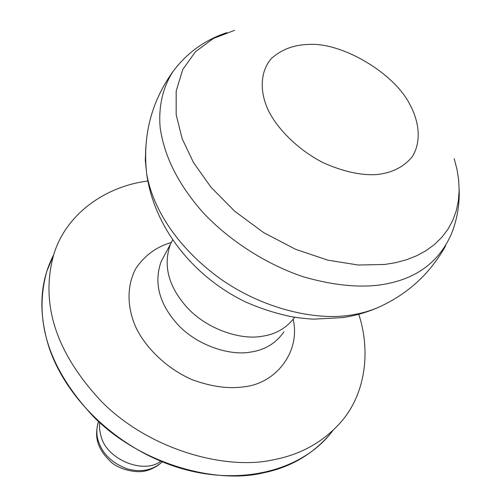 <?xml version="1.0" encoding="UTF-8"?>
<svg xmlns="http://www.w3.org/2000/svg" width="501" height="501" viewBox="0 0 501 501"><rect width="100%" height="100%" fill="white"/><g stroke="black" fill="none" stroke-linecap="round" stroke-linejoin="round"><path stroke-width="0.75" d="M376.32 174.592C360.795 175.482 343.154 171.549 323.395 162.806C297.807 149.786 277.303 128.776 268.317 110.345C259.606 91.908 259.887 71.386 271.605 58.279C281.731 49.342 294.175 44.721 308.942 44.414C342.527 42.309 394.807 73.578 409.981 104.74C419.312 121.881 421.629 142.303 412.041 156.982C403.368 167.284 391.463 173.152 376.32 174.592M294.688 317.265C286.553 328.105 275.544 334.468 261.666 336.34C240.38 340.148 207.22 329.207 187.587 308.021C168.518 286.929 162.812 265.643 170.459 244.169L172.576 240.01M283.929 331.844C275.882 343.323 264.735 350.074 250.494 352.097C229.508 355.986 196.931 345.352 177.73 324.498C159.086 303.731 153.588 282.677 161.234 261.334L164.253 255.717M293.154 319.356C300.688 351.051 276.652 383.152 244.494 386.747C228.675 389.133 211.065 386.709 191.658 379.476C166.489 368.348 145.816 347.882 136.14 327.873C127.31 308.779 126.158 286.284 135.946 268.336C144.664 255.466 156.425 246.849 171.242 242.49M358.766 314.265C370.176 348.972 366.657 390.886 342.571 420.176C324.83 440.993 302.191 454.113 274.648 459.53C226.89 470.909 150.482 450.405 102.298 402.353C56.175 353.506 39.974 304.289 53.707 254.715C66.439 212.343 107.652 185.852 147.826 181.055M330.478 433.622C312.837 454.307 290.436 467.389 263.282 472.869C216.169 484.323 141.144 464.427 93.988 417.189C48.847 369.156 33.122 320.54 46.812 271.342L53.601 254.971C39.673 281.957 38.145 312.749 49.017 347.356C66.959 401.526 122.125 452.171 183.704 469.155C245.34 486.22 304.683 468.635 332.695 430.772M99.605 422.493L99.605 429.67L101.102 436.521C106.882 459.693 144.006 474.641 160.708 461.214M177.78 65.374L172.989 71.499C162.587 87.619 158.272 107.352 160.226 128.25C164.403 155.986 177.316 182.971 202.391 211.86C228.581 240.104 265.943 264.309 303.393 276.803C331.606 284.919 356.58 287.706 378.318 285.169C414.327 280.485 438.757 263.244 451.608 233.447C457.238 219.125 459.749 204.27 459.148 188.883M454.169 158.623L456.943 169.144L458.64 179.778L459.141 190.386L458.365 200.807L456.236 210.883L452.741 220.446L447.894 229.339L441.738 237.424L434.373 244.582L425.931 250.725L416.569 255.792L406.449 259.769L395.759 262.649L384.68 264.478L358.165 265.01L327.879 260.169L295.577 249.304L263.683 232.627L234.806 211.322L211.027 187.274L193.48 162.543L182.17 138.733L176.177 114.654L176.189 91.013L182.746 69.507L195.515 51.678L213.32 38.521L234.493 30.361M445.614 245.885C430.015 273.734 407.601 294.231 378.368 307.376C369.394 311.227 359.931 313.839 349.986 315.204C314.954 320.734 262.023 308.691 219.213 277.98C176.271 246.523 152.442 207.652 146.649 173.603L145.309 160.439L145.785 147.501M162.174 461.816C152.899 470.232 141.326 472.6 127.448 468.93C112.456 463.362 102.799 454.232 98.484 441.544C96.292 435.012 96.292 428.317 98.478 421.46M378.368 307.376C367.083 312.311 355.253 315.711 342.878 317.584L313.764 319.15C307.62 318.868 300.343 318.085 291.939 316.807C276.214 313.557 260.871 308.654 245.91 302.09C194.163 277.404 154.07 228.087 146.649 173.603C142.503 135.934 151.283 101.897 172.989 71.499C186.992 52.837 204.94 39.886 226.84 32.646M161.234 261.334L170.459 244.169M46.812 271.342L53.707 254.715M162.199 461.822C157.652 466.155 152.273 469.143 146.048 470.796C136.353 473.526 119.695 469.625 111.266 462.279C95.253 447.105 94.839 434.78 98.472 421.447"/></g></svg>
